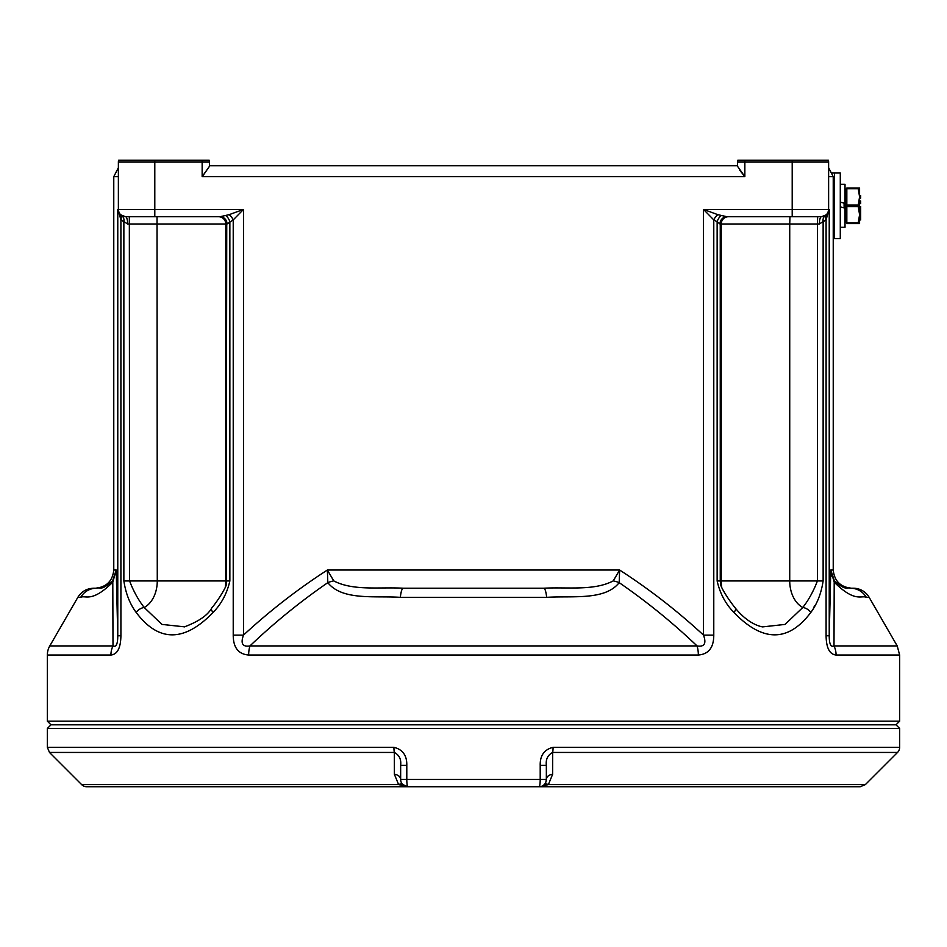 <?xml version="1.0" encoding="UTF-8"?>
<svg xmlns="http://www.w3.org/2000/svg" width="947" height="947" viewBox="0 0 947 947"><rect width="100%" height="100%" fill="white"/><g stroke="black" fill="none" stroke-linecap="round" stroke-linejoin="round"><path stroke-width="1.42" d="M866.256 597.344L866.316 597.344C861.604 594.894 855.153 603.109 834.2 582.133L830.791 570.023L833.23 570.023L833.23 176.651L828.625 176.651M853.389 588.229A18.206 18.206 0 0 1 869.157 597.344L866.316 597.344A18.206 18.076 -90 0 0 850.655 588.229L853.389 588.229L850.655 588.229C847.648 586.477 846.582 592.147 834.295 580.629L831.738 575.658M833.23 570.023C834.39 581.008 840.463 587.069 851.448 588.229M869.157 597.344L897.211 645.925L833.999 645.925C830.815 647.381 829.229 644.007 829.229 635.78L830.791 570.023L834.295 580.629A18.206 3.812 -35.8 0 1 834.2 582.133L833.999 645.925A18.206 15.495 90 0 1 836.071 655.028C829.608 654.353 826.281 647.937 826.092 635.78L826.092 219.621A7.28 5.256 45.1 0 1 826.909 214.531L829.229 209.429L826.092 219.621L819.344 224.001A7.28 2.178 90 0 1 821.523 216.721L726.929 216.721L717.885 214.673L703.503 209.429L792.201 209.429L792.201 162.079L737.571 162.079A7.28 7.28 0 0 1 737.796 160.256L828.388 160.256A7.28 7.28 0 0 1 828.625 162.079L828.625 209.429A7.28 7.28 0 0 1 821.345 216.721C825.737 216.259 828.163 213.821 828.625 209.429L829.229 209.429L829.229 635.78L826.092 635.78M828.625 167.737L833.23 176.651M209.429 165.725L737.571 165.725M202.149 160.256L209.204 160.256A7.28 7.28 0 0 1 209.429 162.079L209.429 166.352L202.149 176.651L202.149 160.256L154.799 160.256L154.799 162.079L118.375 162.079L118.375 209.429A7.28 7.28 0 0 0 125.655 216.721L143.873 216.721M118.612 160.256A7.28 7.28 0 0 0 118.375 162.079A7.28 7.28 0 0 1 118.612 160.256L154.799 160.256M744.851 160.256L744.851 176.651L737.571 166.352L737.571 162.079A7.28 7.28 0 0 1 737.796 160.256M203.333 175.195L209.429 166.352M803.127 216.721L821.523 216.721L826.909 214.531M739.643 170.093L744.2 175.858M129.337 216.721L129.585 580.949L225.777 580.949L225.777 224.001L127.656 224.001L120.908 219.621L120.908 635.78C120.719 647.937 117.392 654.365 110.929 655.028A18.206 15.495 -90 0 1 113.001 645.925L112.8 582.133C91.61 603.227 85.419 594.834 80.684 597.344A18.206 18.076 -90 0 1 96.345 588.229L93.611 588.229L96.345 588.229C99.364 586.477 100.382 592.159 112.705 580.629L116.209 570.023L112.8 582.133A18.206 3.812 -144.2 0 1 112.705 580.629C100.418 592.147 99.352 586.477 96.345 588.229L95.552 588.229C106.538 587.069 112.61 581.008 113.77 570.023L113.77 176.651L118.375 167.737M125.513 216.721L124.187 216.603M220.071 216.721L229.115 214.673L243.497 209.429L233.222 219.905L227.043 224.001A7.28 6.972 90 0 0 220.071 216.721L125.655 216.721A7.28 7.28 0 0 1 118.375 209.429L154.799 209.429L154.799 216.721M825.37 215.679A7.28 5.67 59.7 0 0 823.132 221.929L823.132 580.949C821.238 593.449 817.119 603.961 810.798 612.484C788.318 642.291 762.702 642.291 733.949 612.484A7.28 3.101 142.5 0 0 735.286 608.045L735.286 608.045C746.556 622.025 757.896 626.168 762.643 626.89L785.027 624.416L802.819 607.477C808.655 599.972 813.52 591.129 817.415 580.949L817.415 224.001L817.663 216.721L821.523 216.721M792.201 160.256L770.349 160.256L792.201 160.256L792.201 162.079L828.625 162.079A7.28 7.28 0 0 0 828.388 160.256M47.35 721.176L899.65 721.176L896.004 724.822L899.65 728.456L47.35 728.456L50.996 724.822L896.004 724.822L50.996 724.822L47.35 721.176L47.35 655.028A18.206 18.206 0 0 1 49.789 645.925L113.001 645.925C116.173 647.405 117.759 644.019 117.771 635.78L117.771 209.429L120.908 219.621A7.28 5.256 134.9 0 0 120.091 214.531L117.771 209.429L120.091 214.531L125.478 216.721A7.28 2.178 90 0 1 127.656 224.001M93.611 588.229C86.733 588.466 81.478 591.496 77.843 597.344L80.744 597.344M113.77 570.023L116.209 570.023L117.771 635.78L120.908 635.78M120.908 219.621L123.868 221.929A7.28 5.67 120.3 0 0 121.63 215.679M225.694 215.596A7.28 3.918 66.3 0 1 229.861 221.752L229.861 580.949C227.02 593.449 221.409 603.961 213.051 612.484C184.227 642.291 158.611 642.291 136.202 612.484C129.869 603.961 125.762 593.449 123.868 580.949L129.585 580.949C133.468 591.117 138.333 599.96 144.181 607.477L161.973 624.416L184.558 626.843M213.051 612.484A7.28 3.101 37.5 0 1 211.714 608.045L211.714 608.045C218.106 600.493 226.558 586.524 226.215 584.654L226.747 224.001L225.777 224.001A7.28 7.28 90 0 0 218.497 216.721M209.204 160.256A7.28 7.28 0 0 1 209.429 162.079L154.799 162.079L154.799 209.429L243.497 209.429L243.497 635.117C240.408 643.51 242.55 647.121 249.949 645.925A18.206 9.612 90 0 0 248.659 655.028C238.372 654.188 233.234 647.547 233.222 635.117L233.222 219.905A7.28 3.61 56.6 0 0 229.115 214.673M233.222 635.117L243.497 635.117C269.599 610.981 297.559 589.283 327.378 570.023L333.746 580.89C353.243 591.129 380.067 586.844 403.256 588.229L543.744 588.229C566.945 586.844 593.828 591.117 613.254 580.89L619.622 570.023C649.441 589.283 677.401 610.981 703.503 635.117L703.503 209.429L713.778 219.905A7.28 3.61 123.4 0 1 717.885 214.673M333.746 580.89A18.206 10.571 -16.5 0 0 327.816 582.654C300.199 601.676 274.239 622.771 249.949 645.925L697.051 645.925C672.761 622.771 646.801 601.676 619.184 582.654C604.92 600.8 572.024 595.639 546.656 597.344L400.344 597.344C375.083 595.627 342.281 600.872 327.816 582.654L327.378 570.023L619.622 570.023L619.184 582.654A18.206 10.571 -163.5 0 0 613.254 580.89M546.656 597.344A18.206 3.362 -90 0 0 543.744 588.229M400.344 597.344A18.206 3.362 -90 0 1 403.256 588.229M698.341 655.028A18.206 9.612 90 0 0 697.051 645.925C704.426 647.132 706.58 643.534 703.503 635.117L713.778 635.117C713.766 647.547 708.616 654.188 698.341 655.028L248.659 655.028M727.533 216.721A7.28 7.28 90 0 0 720.253 224.001L720.253 580.949L789.727 580.949L789.727 224.001L719.957 224.001L717.139 221.752A7.28 3.918 113.7 0 1 721.306 215.596M719.957 224.001A7.28 6.972 90 0 1 726.929 216.721M733.949 612.484C725.58 603.961 719.98 593.449 717.139 580.949L720.253 580.949L720.785 584.654C720.442 586.311 726.775 597.368 735.286 608.045M813.627 607.643L814.751 605.642M899.65 721.176L899.65 655.028L836.071 655.028M717.139 580.949L717.139 221.752L713.778 219.905L713.778 635.117M157.024 216.721L157.273 580.949A28.268 19.994 90 0 1 144.181 607.477A7.28 4.013 149.4 0 0 136.202 612.484M823.132 580.949L789.727 580.949A28.268 19.994 90 0 0 802.819 607.477A7.28 4.013 30.6 0 1 810.798 612.484M823.132 221.929L826.092 219.621M845.564 786.744L815.331 786.744M47.35 728.456L47.35 747.301L393.928 747.301C402.747 749.539 407.044 755.564 406.796 765.377L406.796 779.452A7.28 1.136 90 0 0 407.944 786.744L398.616 784.601A7.28 3.67 135 0 1 402.783 784.601L407.944 786.744L86.793 786.744A7.28 7.28 0 0 1 81.643 784.601L49.481 752.451L394.331 752.451C399.243 755.008 401.35 759.316 400.652 765.377L406.796 765.377M899.65 728.456L899.65 747.301A7.28 7.28 0 0 1 897.519 752.451L552.669 752.451A7.28 1.361 -90 0 0 553.072 747.301C544.241 749.539 539.956 755.564 540.204 765.377L546.348 765.377L546.348 779.452A7.28 7.28 0 0 1 539.056 786.744L521.761 786.744M425.239 786.744L407.944 786.744A7.28 7.28 0 0 1 400.652 779.452L400.652 765.377M546.348 765.377C545.638 759.328 547.757 755.019 552.669 752.451L552.622 774.303L548.384 784.601L541.696 786.247M545.886 781.997L546.348 779.452A7.28 7.28 0 0 1 539.056 786.744L860.207 786.744L865.357 784.601L548.384 784.601A7.28 3.67 45 0 0 544.217 784.601M81.643 784.601L398.616 784.601L394.378 774.303A7.28 5.197 180 0 1 400.652 779.452L540.204 779.452L540.204 765.377M552.622 774.303A7.28 5.197 -0 0 0 546.348 779.452L540.204 779.452A7.28 1.136 -90 0 1 539.056 786.744L407.944 786.744A7.28 7.28 0 0 1 400.652 779.452M394.378 774.303L394.331 752.451A7.28 1.361 -90 0 1 393.928 747.301M101.436 786.744L131.669 786.744M840.285 184.298L845.02 184.298L845.02 203.427L840.285 202.149M840.285 227.28L845.02 227.28L845.02 208.162L840.285 206.884M832.614 173.005L840.285 173.005L840.285 238.573L834.449 238.573L834.449 173.005L834.449 238.573L833.23 238.573M845.02 208.162L845.02 203.427M845.02 221.539A0.734 0.734 0 0 0 845.375 222.178L846.476 222.805L846.476 188.773A0.734 0.734 0 0 0 846.831 188.145M845.02 190.039A0.734 0.734 0 0 1 845.375 189.412L846.476 188.773M846.831 223.433A0.734 0.734 0 0 0 846.476 222.805M846.831 205.002L846.831 206.588L858.254 206.588L858.254 205.002L846.831 205.002L846.831 188.773L858.254 188.773L858.254 187.98L859.58 187.98L859.58 223.599L858.254 223.599L858.254 222.805L846.831 222.805L846.831 223.599L858.254 223.599M858.254 187.98L846.831 187.98L846.831 188.773M846.831 206.588L846.831 222.805M858.254 205.002L859.58 196.881L858.254 188.773M858.254 206.588L859.58 214.697L858.254 222.805M859.58 206.482L860.681 206.482L860.681 209.027L859.58 209.027M860.681 209.027L860.681 219.964L859.58 219.964M859.58 203.569L860.681 203.569L860.681 201.024L859.58 201.024M859.58 198.101L860.681 198.101L860.681 195.555L859.58 195.555M118.375 176.651L113.77 176.651M227.043 224.001L226.747 224.001A7.28 7.28 90 0 0 219.467 216.721M792.201 216.721L792.201 209.429L828.625 209.429M744.851 176.651L202.149 176.651M721.744 587.389A28.268 19.994 90 0 1 721.223 580.949L721.223 224.001A7.28 7.28 90 0 1 728.503 216.721M819.344 224.001L789.727 224.001L789.976 216.721M117.771 209.429L118.375 209.429M225.256 587.389A28.268 19.994 90 0 0 225.777 580.949L229.861 580.949M110.929 655.028L47.35 655.028M123.868 580.949L123.868 221.929M553.072 747.301L899.65 747.301M845.375 189.412L845.375 222.178M844.108 207.914L844.108 203.179M77.843 597.344L49.789 645.925M211.714 608.045C207.748 615.266 198.621 621.54 184.345 626.89L184.345 626.89M899.65 655.028L897.211 645.925M407.944 786.744L405.612 786.353M541.388 786.353L539.056 786.744M865.357 784.601L897.519 752.451M47.35 747.301L49.481 752.451"/></g></svg>
